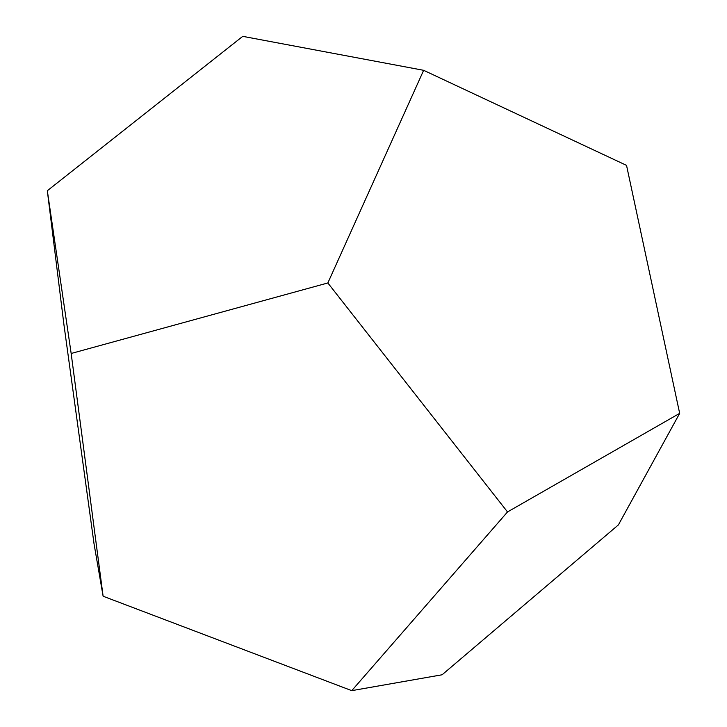 <?xml version="1.0" encoding="UTF-8"?>
<svg xmlns="http://www.w3.org/2000/svg" width="727" height="727" viewBox="0 0 727 727"><rect width="100%" height="100%" fill="white"/><g stroke="black" fill="none" stroke-linecap="round" stroke-linejoin="round"><path stroke-width="1.09" d="M63.921 324.569L94.037 543.814L103.116 596.231L71.164 353.476L47.328 190.728L63.921 324.569M679.672 413.354L507.519 511.944L327.85 282.967L423.641 70.31L626.538 165.374L679.672 413.354L618.404 524.885L442.107 674.774L351.75 690.65L103.116 596.231M423.641 70.31L242.745 36.35L47.328 190.728M507.519 511.944L351.75 690.65M327.85 282.967L71.164 353.476"/></g></svg>
